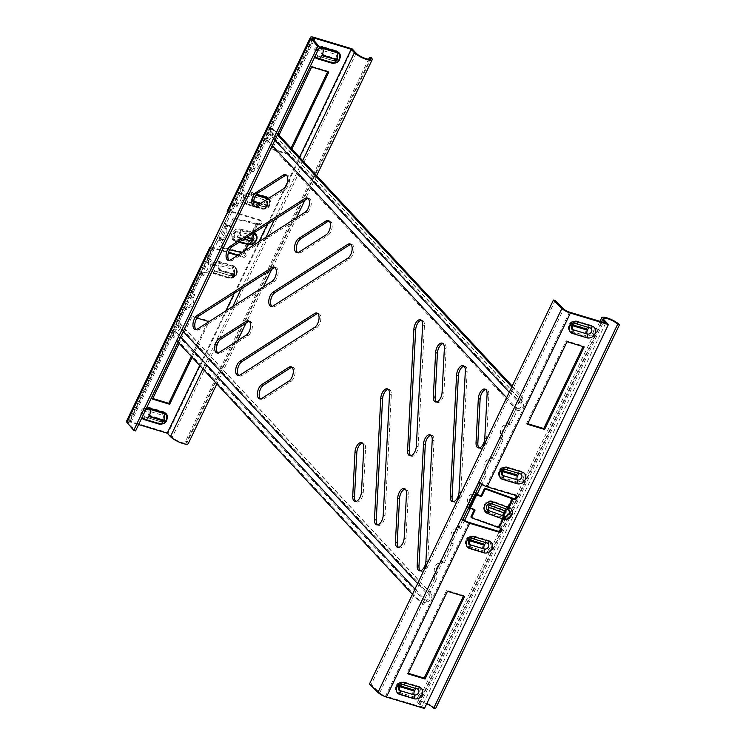 <?xml version="1.0" encoding="UTF-8"?>
<svg xmlns="http://www.w3.org/2000/svg" width="746" height="746" viewBox="0 0 746 746"><rect width="100%" height="100%" fill="white"/><g stroke="black" fill="none" stroke-linecap="round" stroke-linejoin="round"><path stroke-width="0.56" stroke-dasharray="3.73 2.8" d="M237.433 255.514L243.289 257.286A2.201 1.8 137.1 0 0 245.136 253.444L243.69 253.015L244.716 250.861M238.133 255.067L242.441 256.363A2.201 1.8 137.1 0 0 244.278 252.53L242.982 252.139A3.292 0.811 25.6 0 0 242.525 252.017L219.492 246.721L220.648 247.728L229.572 249.77M256.326 223.222A3.292 0.811 -154.4 0 1 256.783 223.343L252.885 232.053A6.593 5.409 -42.9 0 1 255.533 239.447A6.593 5.409 -42.9 0 1 247.364 243.569L247.122 243.494A3.077 1.585 -73.2 0 1 248.912 241.807A3.077 1.716 -72.6 0 0 250.805 240.147L250.908 240.184A3.077 1.585 106.8 0 1 249.127 241.872L235.913 238.813A3.87 2.77 -49.2 0 1 234.673 234.776A3.87 2.77 -49.2 0 1 239.149 232.053A3.077 2.005 102.9 0 1 239.419 228.929L252.185 231.857L256.326 223.222L233.293 217.925L234.449 218.932L258.927 224.649A2.201 1.8 137.1 0 0 260.764 220.807L231.745 212.05A4.942 1.222 25.6 0 0 229.209 211.985A4.942 1.222 25.6 0 0 229.442 212.703L227.567 212.069M256.783 223.343L258.069 223.735A2.201 1.8 137.1 0 0 259.916 219.893L230.896 211.137A7.143 1.762 25.6 0 0 227.232 211.034M229.442 212.703L211.967 249.173A4.942 1.222 -154.4 0 1 211.733 248.465A4.942 1.222 -154.4 0 1 214.27 248.53L228.36 252.782M214.27 248.53L131.035 422.264L138.635 424.558M199.704 365.447L225.861 310.858M234.253 293.327L258.965 241.751M267.366 224.22L285.112 187.19M287.21 182.798L299.482 157.201M192.142 357.325L208.992 321.647M196.981 318.02L192.086 316.537L179.208 343.402M291.919 149.069L289.234 154.692L272.103 149.526L278.985 135.147M352.149 48.872L168.195 432.82L130.177 421.341A7.143 1.762 25.6 0 0 126.512 421.248M210.773 247.122A7.143 1.762 -154.4 0 1 213.421 247.607L228.546 252.176M152.809 398.513L151.68 398.168L191.228 315.623L208.358 320.789L208.078 321.367M207.481 322.608L191.293 356.401M327.653 71.802L327.923 71.224L310.802 66.058L271.246 148.603L288.376 153.769L291.071 148.146M241.965 252.624L243.69 253.015M192.086 316.537L191.228 315.623M209.206 321.712L208.358 320.789M152.529 399.091L151.68 398.168M251.868 238.188A3.077 1.585 -73.2 0 0 252.372 235.121L252.381 235.121A3.077 1.585 -73.2 0 1 251.878 238.188L250.926 240.184A1.147 0.942 137.1 0 0 251.878 238.188L238.879 235.186A3.077 2.005 102.9 0 0 239.149 232.053L252.372 235.121A3.87 3.171 -42.9 0 1 254.255 238.524A3.87 3.171 -42.9 0 1 250.525 241.984A3.87 3.171 -42.9 0 1 249.145 241.881L249.127 241.872M242.525 252.017L246.665 243.373A3.077 2.005 102.9 0 1 248.679 241.741A3.077 1.884 -77.6 0 0 250.591 240.091L250.805 240.147M248.474 241.695A3.077 2.005 -77.1 0 0 250.488 240.072L250.591 240.091M251.756 238.161A3.077 1.679 -75.6 0 0 252.148 235.055A3.077 1.585 -73.2 0 1 252.642 231.978A3.292 0.811 25.6 0 0 252.185 231.857A3.077 2.005 102.9 0 0 251.915 234.99A3.077 1.921 -74.4 0 1 251.542 238.105M233.293 217.925L229.609 225.609L225.488 224.658L219.044 238.095L223.175 239.046L219.492 246.721M234.449 218.932L230.766 226.607L226.644 225.665L225.488 224.658M229.609 225.609L230.766 226.607M226.644 225.665L220.21 239.102L219.044 238.095M220.21 239.102L224.332 240.044L220.648 247.728M223.175 239.046L224.332 240.044M371.349 57.806L187.395 441.753L185.595 441.212A8.131 2.005 -154.4 0 1 186.248 442.704A8.131 2.005 -154.4 0 1 180.112 441.902A8.131 2.005 -154.4 0 1 172.251 437.184L168.195 432.82M368.627 59.186L185.595 441.212M187.395 441.753A10.323 2.546 -154.4 0 1 188.234 443.656M211.967 249.173L210.092 248.549M131.035 422.264A4.942 1.222 25.6 0 0 128.499 422.199A4.942 1.222 25.6 0 0 128.806 423.001L135.576 430.946M327.923 71.224L328.781 72.138M288.376 153.769L289.234 154.692M310.802 66.058L311.651 66.972M271.246 148.603L272.103 149.526M355.842 501.471A7.693 3.963 -73.2 0 0 356.681 501.955A7.693 3.963 -73.2 0 0 361.885 497.806A7.693 3.963 -73.2 0 0 363.274 492.453L365.568 448.374A7.693 3.963 -73.2 0 0 363.414 443.152A7.693 3.963 -73.2 0 0 362.444 443.087M398.55 547.415A7.693 3.963 -73.2 0 0 399.38 547.9A7.693 3.963 -73.2 0 0 404.593 543.759A7.693 3.963 -73.2 0 0 405.983 538.398L408.276 494.318A7.693 3.963 -73.2 0 0 406.122 489.096A7.693 3.963 -73.2 0 0 405.153 489.04M410.692 455.75A7.693 3.963 -73.2 0 0 411.531 456.235A7.693 3.963 -73.2 0 0 416.744 452.085A7.693 3.963 -73.2 0 0 418.133 446.733L424.437 325.508A7.693 3.963 -73.2 0 0 422.283 320.286A7.693 3.963 -73.2 0 0 421.313 320.23M453.4 501.694A7.693 3.963 -73.2 0 0 454.239 502.179A7.693 3.963 -73.2 0 0 459.452 498.039A7.693 3.963 -73.2 0 0 460.841 492.677L467.145 371.452A7.693 3.963 -73.2 0 0 464.982 366.23A7.693 3.963 -73.2 0 0 464.021 366.174M377.579 524.858A7.693 3.963 -73.2 0 0 378.418 525.343A7.693 3.963 -73.2 0 0 383.63 521.202A7.693 3.963 -73.2 0 0 385.02 515.84L391.324 394.615A7.693 3.963 -73.2 0 0 389.17 389.393A7.693 3.963 -73.2 0 0 388.2 389.337M420.287 570.811A7.693 3.963 -73.2 0 0 421.126 571.287A7.693 3.963 -73.2 0 0 426.339 567.147A7.693 3.963 -73.2 0 0 427.728 561.794L434.032 440.569A7.693 3.963 -73.2 0 0 431.878 435.347A7.693 3.963 -73.2 0 0 430.908 435.282M436.447 402.001A7.693 3.963 -73.2 0 0 437.287 402.486A7.693 3.963 -73.2 0 0 442.499 398.336A7.693 3.963 -73.2 0 0 443.889 392.983L446.173 348.895A7.693 3.963 -73.2 0 0 444.019 343.682A7.693 3.963 -73.2 0 0 443.059 343.617M479.156 447.945A7.693 3.963 -73.2 0 0 479.995 448.43A7.693 3.963 -73.2 0 0 485.208 444.28A7.693 3.963 -73.2 0 0 486.588 438.928L488.882 394.848A7.693 3.963 -73.2 0 0 486.728 389.626A7.693 3.963 -73.2 0 0 485.767 389.561M517.855 410.664L518.125 408.668A3.292 2.704 -42.9 0 1 516.316 408.127L508.585 424.278L510.385 424.828L517.174 410.664A5.492 4.504 -42.9 0 0 517.855 410.664A5.492 4.504 137.1 0 0 523.543 405.367A5.492 4.504 137.1 0 0 522.545 401.945A5.492 4.504 137.1 0 0 522.191 401.609A5.492 4.504 137.1 0 0 521.678 401.255L270.556 131.091A5.492 4.504 137.1 0 1 271.068 131.445A5.492 4.504 -42.9 0 1 271.423 131.781A5.492 4.504 -42.9 0 1 272.421 135.203A5.492 4.504 -42.9 0 1 266.732 140.5A5.492 4.504 -42.9 0 1 266.052 140.5L259.263 154.664L260.969 156.501L259.589 159.374A5.632 2.9 106.8 0 1 259.086 165.836A5.632 2.9 106.8 0 1 255.188 169.053A5.632 2.9 106.8 0 1 254.992 168.978L253.612 171.86L251.906 170.023L242.702 189.214L244.418 191.051L243.037 193.932A5.632 2.9 106.8 0 1 242.525 200.394A5.632 2.9 106.8 0 1 238.627 203.602A5.632 2.9 106.8 0 1 238.44 203.527L237.06 206.409L235.344 204.572L226.15 223.772L227.856 225.609L226.476 228.49A5.632 2.9 106.8 0 1 225.973 234.953A5.632 2.9 106.8 0 1 222.075 238.161A5.632 2.9 106.8 0 1 221.879 238.086L220.499 240.967L218.792 239.13L209.598 258.33L211.304 260.168L209.924 263.04A5.632 2.9 106.8 0 1 209.421 269.502A5.632 2.9 106.8 0 1 205.523 272.719A5.632 2.9 106.8 0 1 205.327 272.644L203.947 275.526L202.231 273.689L193.037 292.88L194.743 294.717L193.363 297.598A5.632 2.9 106.8 0 1 192.86 304.06A5.632 2.9 106.8 0 1 188.962 307.268A5.632 2.9 106.8 0 1 188.766 307.193L187.386 310.075L185.679 308.238L178.891 322.403L430.013 592.566L436.802 578.402L435.002 577.861L427.262 594.012L417.574 583.596M269.418 129.161L271.218 129.701A2.201 1.128 106.8 0 1 272.71 128.517A2.201 1.128 106.8 0 1 272.989 128.704L271.19 128.163A2.201 1.128 -73.2 0 0 270.91 127.976A2.201 1.128 -73.2 0 0 269.418 129.161L267.805 132.536A3.292 2.704 137.1 0 1 269.604 133.077A3.292 2.704 -42.9 0 1 269.819 133.273A3.292 2.704 -42.9 0 1 270.406 135.334A3.292 2.704 -42.9 0 1 267.003 138.504A3.292 2.704 -42.9 0 1 265.203 137.963L272.29 145.601M506.637 397.711L516.316 408.127M518.125 408.668A3.292 2.704 137.1 0 0 521.529 405.498A3.292 2.704 137.1 0 0 520.932 403.437A3.292 2.704 137.1 0 0 520.727 403.241A3.292 2.704 137.1 0 0 518.918 402.7L509.238 392.284M183.236 331.485L176.14 323.848A3.292 2.704 137.1 0 1 177.94 324.389L179.413 322.766A5.492 4.504 -42.9 0 1 179.758 323.093A5.492 4.504 -42.9 0 1 179.217 329.713A5.492 4.504 -42.9 0 1 175.077 331.811A5.492 4.504 -42.9 0 1 174.387 331.811L425.509 601.975A5.492 4.504 -42.9 0 0 426.19 601.975A5.492 4.504 137.1 0 0 430.339 599.877A5.492 4.504 137.1 0 0 430.88 593.257A5.492 4.504 137.1 0 0 430.526 592.93A5.492 4.504 137.1 0 0 430.013 592.566M426.19 601.975L426.46 599.989A3.292 2.704 137.1 0 0 428.95 598.73A3.292 2.704 137.1 0 0 429.276 594.758A3.292 2.704 137.1 0 0 429.062 594.553A3.292 2.704 137.1 0 0 427.262 594.012M177.94 324.389A3.292 2.704 -42.9 0 1 178.154 324.594A3.292 2.704 -42.9 0 1 177.828 328.566A3.292 2.704 -42.9 0 1 175.338 329.825A3.292 2.704 -42.9 0 1 173.538 329.275L180.635 336.912M475.472 493.395L473.757 491.549L472.377 494.43L474.186 494.98A5.632 2.9 -73.2 0 0 473.99 494.906A5.632 2.9 -73.2 0 0 470.176 497.936A5.632 2.9 -73.2 0 0 469.588 504.576L468.535 507.812M472.377 494.43A5.632 2.9 -73.2 0 0 472.19 494.356A5.632 2.9 -73.2 0 0 468.376 497.395A5.632 2.9 -73.2 0 0 467.779 504.035L466.399 506.907L468.115 508.753M508.585 424.278L506.87 422.441L505.49 425.323A5.632 2.9 -73.2 0 0 505.294 425.248A5.632 2.9 -73.2 0 0 501.396 428.456A5.632 2.9 -73.2 0 0 500.892 434.918L499.512 437.799L501.219 439.636L503.028 440.187L493.824 459.377L492.118 457.54L490.737 460.422A5.632 2.9 -73.2 0 0 490.542 460.347A5.632 2.9 -73.2 0 0 486.644 463.555A5.632 2.9 -73.2 0 0 486.14 470.017L484.76 472.899L486.467 474.736L481.804 484.471M501.219 439.636L492.024 458.837L493.824 459.377M492.024 458.837L490.318 457L488.938 459.881A5.632 2.9 -73.2 0 0 488.742 459.806A5.632 2.9 -73.2 0 0 484.844 463.014A5.632 2.9 -73.2 0 0 484.34 469.476L482.96 472.358L484.667 474.195L486.467 474.736M484.667 474.195L480.219 483.483M462.744 519.953L458.911 527.944L457.205 526.107L455.825 528.989A5.632 2.9 -73.2 0 0 455.629 528.914A5.632 2.9 -73.2 0 0 451.731 532.122A5.632 2.9 -73.2 0 0 451.227 538.584L449.847 541.465L451.554 543.302L442.359 562.503L444.159 563.043L442.453 561.206L441.072 564.088A5.632 2.9 -73.2 0 0 440.877 564.013A5.632 2.9 -73.2 0 0 436.979 567.221A5.632 2.9 -73.2 0 0 436.475 573.683L435.095 576.565L436.802 578.402M451.554 543.302L453.354 543.853L444.159 563.043M458.911 527.944L460.72 528.494L459.004 526.648L457.624 529.529A5.632 2.9 -73.2 0 0 457.429 529.455A5.632 2.9 -73.2 0 0 453.531 532.672A5.632 2.9 -73.2 0 0 453.027 539.134L451.647 542.006L453.354 543.853M464.581 520.428L460.72 528.494M176.14 323.848L183.88 307.697L185.586 309.534L186.966 306.653A5.632 2.9 106.8 0 0 187.162 306.727A5.632 2.9 106.8 0 0 191.06 303.519A5.632 2.9 106.8 0 0 191.563 297.057L192.944 294.176L191.237 292.339L200.432 273.139L202.138 274.976L203.518 272.094A5.632 2.9 106.8 0 0 203.714 272.169A5.632 2.9 106.8 0 0 207.612 268.961A5.632 2.9 106.8 0 0 208.115 262.499L209.495 259.617L207.789 257.78L216.993 238.589L218.699 240.426L220.079 237.545A5.632 2.9 106.8 0 0 220.275 237.62A5.632 2.9 106.8 0 0 224.173 234.403A5.632 2.9 106.8 0 0 224.677 227.94L226.057 225.068L224.35 223.231L233.545 204.031L235.251 205.868L236.631 202.987A5.632 2.9 106.8 0 0 236.827 203.061A5.632 2.9 106.8 0 0 240.725 199.853A5.632 2.9 106.8 0 0 241.228 193.391L242.609 190.51L240.902 188.673L250.106 169.473L251.812 171.31L253.192 168.437A5.632 2.9 106.8 0 0 253.388 168.503A5.632 2.9 106.8 0 0 257.286 165.295A5.632 2.9 106.8 0 0 257.79 158.833L259.17 155.951L257.463 154.114L265.203 137.963M442.359 562.503L440.653 560.666L439.273 563.547A5.632 2.9 -73.2 0 0 439.077 563.472A5.632 2.9 -73.2 0 0 435.179 566.68A5.632 2.9 -73.2 0 0 434.666 573.142L433.286 576.024L435.002 577.861M329.107 221.021A7.693 3.963 106.8 0 1 330.068 221.086A7.693 3.963 106.8 0 1 332.091 227.586A7.693 3.963 106.8 0 1 327.895 235.344L300.75 252.698A7.693 3.963 106.8 0 1 298.484 253.155A7.693 3.963 106.8 0 1 297.645 252.67M291.975 367.274A7.693 3.963 106.8 0 1 292.945 367.34A7.693 3.963 106.8 0 1 294.968 373.839A7.693 3.963 106.8 0 1 290.772 381.598L263.627 398.951A7.693 3.963 106.8 0 1 261.361 399.408A7.693 3.963 106.8 0 1 260.522 398.923M350.844 244.418A7.693 3.963 106.8 0 1 351.814 244.474A7.693 3.963 106.8 0 1 353.837 250.973A7.693 3.963 106.8 0 1 349.632 258.741L275.004 306.447A7.693 3.963 106.8 0 1 272.728 306.914A7.693 3.963 106.8 0 1 271.889 306.429M317.731 313.525A7.693 3.963 106.8 0 1 318.701 313.59A7.693 3.963 106.8 0 1 320.724 320.081A7.693 3.963 106.8 0 1 316.528 327.848L241.89 375.555A7.693 3.963 106.8 0 1 239.615 376.021A7.693 3.963 106.8 0 1 238.785 375.536M286.399 175.077A7.693 3.963 106.8 0 1 287.359 175.142A7.693 3.963 106.8 0 1 289.383 181.632A7.693 3.963 106.8 0 1 285.186 189.4L258.041 206.745A7.693 3.963 106.8 0 1 255.775 207.211A7.693 3.963 106.8 0 1 254.936 206.726M249.276 321.33A7.693 3.963 106.8 0 1 250.236 321.395A7.693 3.963 106.8 0 1 252.26 327.886A7.693 3.963 106.8 0 1 248.064 335.653L220.919 353.007A7.693 3.963 106.8 0 1 218.653 353.464A7.693 3.963 106.8 0 1 217.813 352.979M308.135 198.473A7.693 3.963 106.8 0 1 309.105 198.529A7.693 3.963 106.8 0 1 311.129 205.029A7.693 3.963 106.8 0 1 306.932 212.787L232.295 260.503A7.693 3.963 106.8 0 1 230.02 260.96A7.693 3.963 106.8 0 1 229.19 260.475M275.022 267.581A7.693 3.963 106.8 0 1 275.992 267.637A7.693 3.963 106.8 0 1 278.016 274.136A7.693 3.963 106.8 0 1 273.819 281.904L199.182 329.611A7.693 3.963 106.8 0 1 196.916 330.077A7.693 3.963 106.8 0 1 196.077 329.592M510.385 424.828L508.679 422.991L507.299 425.863A5.632 2.9 -73.2 0 0 507.103 425.789A5.632 2.9 -73.2 0 0 503.205 429.006A5.632 2.9 -73.2 0 0 502.701 435.468L501.321 438.34L503.028 440.187M477.272 493.936L475.566 492.099L474.186 494.98M517.174 410.664L266.052 140.5M250.106 169.473L251.906 170.023M240.902 188.673L242.702 189.214M233.545 204.031L235.344 204.572M224.35 223.231L226.15 223.772M183.88 307.697L185.679 308.238M191.237 292.339L193.037 292.88M200.432 273.139L202.231 273.689M207.789 257.78L209.598 258.33M216.993 238.589L218.792 239.13M257.463 154.114L259.263 154.664M218.699 240.426L220.499 240.967M220.079 237.545L221.879 238.086M224.677 227.94L226.476 228.49M226.057 225.068L227.856 225.609M202.138 274.976L203.947 275.526M203.518 272.094L205.327 272.644M208.115 262.499L209.924 263.04M209.495 259.617L211.304 260.168M185.586 309.534L187.386 310.075M186.966 306.653L188.766 307.193M191.563 297.057L193.363 297.598M192.944 294.176L194.743 294.717M235.251 205.868L237.06 206.409M236.631 202.987L238.44 203.527M241.228 193.391L243.037 193.932M242.609 190.51L244.418 191.051M251.812 171.31L253.612 171.86M253.192 168.437L254.992 168.978M257.79 158.833L259.589 159.374M259.17 155.951L260.969 156.501M473.757 491.549L475.566 492.099M467.779 504.035L469.588 504.576M466.399 506.907L468.208 507.457M449.847 541.465L451.647 542.006M451.227 538.584L453.027 539.134M455.825 528.989L457.624 529.529M457.205 526.107L459.004 526.648M433.286 576.024L435.095 576.565M434.666 573.142L436.475 573.683M439.273 563.547L441.072 564.088M440.653 560.666L442.453 561.206M482.96 472.358L484.76 472.899M484.34 469.476L486.14 470.017M488.938 459.881L490.737 460.422M490.318 457L492.118 457.54M499.512 437.799L501.321 438.34M500.892 434.918L502.701 435.468M505.49 425.323L507.299 425.863M506.87 422.441L508.679 422.991M179.413 322.766A5.492 4.504 137.1 0 0 178.891 322.403M421.266 603.812A2.201 1.128 -73.2 0 0 421.555 603.999A2.201 1.128 -73.2 0 0 423.038 602.815L424.847 603.355A2.201 1.128 106.8 0 1 423.355 604.54A2.201 1.128 106.8 0 1 423.066 604.363L421.266 603.812L412.435 594.32M173.538 329.275L171.916 332.651A2.201 1.128 -73.2 0 0 171.85 335.495L178.098 342.209M171.85 335.495L173.659 336.036L423.066 604.363M173.659 336.036A2.201 1.128 106.8 0 1 173.725 333.192L171.916 332.651M424.847 603.355L425.164 602.703L423.355 602.153L423.038 602.815M172.233 331.989L174.042 332.539L173.725 333.192M174.042 332.539L174.387 331.811M425.164 602.703L425.509 601.975M423.355 602.153L424.66 599.439L414.972 589.023M426.46 599.989A3.292 2.704 -42.9 0 1 424.66 599.439M512.213 386.064L522.405 397.031A2.201 1.128 106.8 0 1 522.34 399.865L521.678 401.255M522.34 399.865L520.54 399.324A2.201 1.128 -73.2 0 0 520.605 396.49L522.405 397.031M272.989 128.704L277.876 133.954M271.19 128.163L277.428 134.877M511.775 386.988L520.605 396.49M271.218 129.701L270.556 131.091M520.54 399.324L518.918 402.7M274.892 140.164L267.805 132.536M475.454 493.376L480.517 482.811A4.942 1.222 25.6 0 0 486.289 485.888L515.309 494.654A2.201 1.8 -42.9 0 1 516.325 495.624M605.743 323.083L421.788 707.031L385.57 696.102L468.814 522.368M470.885 516.931L499.671 527.282A2.201 1.8 -42.9 0 1 500.687 528.261M527.767 423.7L526.639 423.364L566.195 340.81L583.316 345.985L583.046 346.564M463.471 596.129L463.751 595.55L446.621 590.375L407.064 672.929L408.202 673.265M526.639 423.364L527.497 424.278M566.195 340.81L567.044 341.733M583.316 345.985L584.174 346.899M474.307 509.779L474.559 509.257L469.672 507.476M475.081 510.059L474.559 509.257M503.709 512.176A5.269 2.546 -70.9 0 0 502.664 517.379L502.888 517.444A5.269 2.714 -73.2 0 1 503.746 512.185L504.716 510.189A1.147 0.942 -42.9 0 1 503.755 512.185L488.705 506.739A1.147 1.026 -32.8 0 1 489.656 504.744L504.697 510.189A5.269 2.714 106.8 0 1 507.765 507.289L507.522 507.224A5.269 2.49 -73.8 0 0 504.669 510.18M503.643 512.148A5.269 2.089 -72.2 0 0 502.562 517.351L502.757 518.33A6.593 5.409 137.1 0 0 510.926 514.199A6.593 5.409 137.1 0 0 508.278 506.814L512.176 498.104M512.008 498.048L507.429 507.187A5.269 2.145 -69.4 0 0 504.594 510.161M435.524 708.7A10.323 2.546 -154.4 0 0 425.537 702.695A10.323 2.546 -154.4 0 0 417.741 701.678A10.323 2.546 -154.4 0 0 418.581 703.59L421.788 707.031M426.703 703.776A8.131 2.005 -154.4 0 0 419.728 702.629A8.131 2.005 -154.4 0 0 420.38 704.131L424.437 708.495M480.517 482.811L478.801 482.354M555.192 300.526L371.238 684.474L379.695 692.922A4.942 1.222 25.6 0 0 385.57 696.102M463.052 519.3A4.942 1.222 -154.4 0 1 463.042 519.281L468.096 508.735M371.238 684.474L369.484 683.979M464.599 596.464L463.751 595.55M407.922 673.843L407.064 672.929M447.469 591.298L446.621 590.375M265.884 204.227A3.077 1.585 -73.2 0 0 266.098 200.413L251.672 196.058A3.497 2.872 137.1 0 0 247.346 198.249A3.497 2.872 137.1 0 0 247.98 201.793A3.497 2.872 137.1 0 0 248.744 202.166A3.077 1.585 -73.2 0 0 249.015 202.306A3.077 1.585 -73.2 0 0 251.094 200.646L266.061 204.721L251.467 199.881L251.094 200.646M265.52 205.001A3.077 1.585 106.8 0 1 263.431 206.651L248.483 202.035A3.077 1.585 -73.2 0 1 248.744 202.166L263.17 206.521A3.497 2.872 137.1 0 0 267.506 204.329A3.497 2.872 137.1 0 0 267.469 201.439A3.497 2.872 137.1 0 0 266.098 200.413A3.077 1.585 -73.2 0 1 266.313 196.59A6.555 5.381 -42.9 0 1 268.942 203.938A6.555 5.381 -42.9 0 1 260.82 208.041L246.404 203.695A6.555 5.381 -42.9 0 1 243.765 196.338A6.555 5.381 -42.9 0 1 251.887 192.235L266.313 196.59M268.663 198.268A6.555 5.381 -42.9 0 1 269.315 205.719A6.555 5.381 -42.9 0 1 261.678 208.964L247.252 204.609A6.555 5.381 -42.9 0 1 244.623 197.261A6.555 5.381 -42.9 0 1 252.745 193.158L252.68 194.249A5.679 4.662 137.1 0 0 245.639 197.802A5.679 4.662 137.1 0 0 246.684 203.565A5.679 4.662 137.1 0 0 247.924 204.18A5.269 2.714 -73.2 0 0 248.381 204.404A5.269 2.714 -73.2 0 0 251.952 201.569L253.621 202.063M255.822 195.191L252.68 194.249A5.269 2.714 106.8 0 1 252.316 200.795L251.952 201.569M259.795 203.928L266.369 205.915A5.269 2.714 106.8 0 1 262.797 208.759A5.269 2.714 106.8 0 1 262.35 208.526A5.679 4.662 137.1 0 0 269.39 204.973A5.679 4.662 137.1 0 0 269.325 200.273A5.679 4.662 137.1 0 0 267.749 198.856M266.369 205.915L266.742 205.15L260.727 203.332M260.82 208.041A3.077 1.585 -73.2 0 1 262.909 206.39C265.856 206.558 267.376 204.908 267.469 201.439L267.637 204.768C267.749 205.952 266.341 206.577 263.431 206.651A3.077 1.585 106.8 0 1 263.17 206.521A3.077 1.585 -73.2 0 0 262.909 206.39L248.483 202.035A3.077 1.585 -73.2 0 0 246.404 203.695M335.793 58.328A3.077 1.585 -73.2 0 0 335.998 54.514L321.582 50.159A3.497 2.872 137.1 0 0 317.246 52.351A3.497 2.872 137.1 0 0 317.889 55.894A3.497 2.872 137.1 0 0 318.654 56.267A3.077 1.585 -73.2 0 0 318.915 56.407A3.077 1.585 -73.2 0 0 320.994 54.747L335.97 58.822L321.367 53.982L320.994 54.747M335.42 59.102A3.077 1.585 106.8 0 1 333.341 60.752L318.383 56.137A3.077 1.585 -73.2 0 1 318.654 56.267L333.07 60.622A3.497 2.872 137.1 0 0 337.406 58.43A3.497 2.872 137.1 0 0 337.369 55.54A3.497 2.872 137.1 0 0 335.998 54.514A3.077 1.585 -73.2 0 1 336.213 50.691A6.555 5.381 -42.9 0 1 338.852 58.039A6.555 5.381 -42.9 0 1 330.73 62.142L316.304 57.796A6.555 5.381 -42.9 0 1 313.665 50.439A6.555 5.381 -42.9 0 1 321.796 46.336L336.213 50.691M318.691 48.76A5.679 4.662 137.1 0 0 315.549 51.903A5.679 4.662 137.1 0 0 315.26 55.922M314.737 57.004A6.555 5.381 -42.9 0 1 314.523 51.362A6.555 5.381 -42.9 0 1 319.409 47.259M332.707 62.86A5.269 2.714 106.8 0 1 332.25 62.627A5.679 4.662 137.1 0 0 339.29 59.074A5.679 4.662 137.1 0 0 339.234 54.374L339.7 57.656C337.779 61.713 335.271 63.354 332.175 62.589L331.942 62.627M330.73 62.142A3.077 1.585 -73.2 0 1 332.809 60.491C335.756 60.659 337.276 59.009 337.369 55.54L337.546 58.869C337.649 60.053 336.25 60.678 333.341 60.752A3.077 1.585 106.8 0 1 333.07 60.622A3.077 1.585 -73.2 0 0 332.809 60.491L318.383 56.137A3.077 1.585 -73.2 0 0 316.304 57.796M232.771 273.344A3.077 1.585 -73.2 0 0 232.985 269.52A3.497 2.872 -42.9 0 1 234.356 270.546A3.497 2.872 -42.9 0 1 234.393 273.446A3.497 2.872 -42.9 0 1 230.057 275.628L215.631 271.283A3.077 1.585 -73.2 0 0 215.902 271.413A3.077 1.585 -73.2 0 0 217.981 269.754L218.354 268.989L232.948 273.838L217.981 269.754M215.631 271.283A3.497 2.872 -42.9 0 1 214.876 270.901A3.497 2.872 -42.9 0 1 214.233 267.357A3.497 2.872 -42.9 0 1 218.559 265.166A3.077 1.585 106.8 0 1 218.774 261.342A6.555 5.381 137.1 0 0 210.652 265.455A6.555 5.381 137.1 0 0 213.291 272.803A3.077 1.585 106.8 0 1 215.37 271.143A3.077 1.585 106.8 0 1 215.631 271.283M233.629 274.258L233.256 275.032L218.662 270.183L233.629 274.258A5.269 2.714 -73.2 0 0 233.992 267.711A5.679 4.662 -42.9 0 1 236.221 269.381A5.679 4.662 -42.9 0 1 236.277 274.08A5.679 4.662 -42.9 0 1 229.236 277.643L214.811 273.288A5.679 4.662 -42.9 0 1 213.57 272.672A5.679 4.662 -42.9 0 1 212.526 266.919A5.679 4.662 -42.9 0 1 219.566 263.357L219.632 262.266A6.555 5.381 137.1 0 0 211.51 266.369A6.555 5.381 137.1 0 0 214.139 273.726L228.565 278.072A6.555 5.381 137.1 0 0 236.687 273.969A6.555 5.381 137.1 0 0 234.058 266.62L219.632 262.266M234.058 266.62L233.992 267.711L219.566 263.357A5.269 2.714 106.8 0 1 219.203 269.903M233.256 275.032A5.269 2.714 106.8 0 1 229.684 277.866A5.269 2.714 106.8 0 1 229.236 277.643L214.811 273.288A5.269 2.714 -73.2 0 0 215.268 273.521A5.269 2.714 -73.2 0 0 218.839 270.677M162.87 419.243A3.077 1.585 -73.2 0 0 163.085 415.419A3.497 2.872 -42.9 0 1 164.456 416.445A3.497 2.872 -42.9 0 1 164.493 419.345A3.497 2.872 -42.9 0 1 160.157 421.527L145.731 417.182A3.077 1.585 -73.2 0 0 145.992 417.312A3.077 1.585 -73.2 0 0 148.081 415.653L148.445 414.888L163.048 419.737L148.081 415.653M145.731 417.182A3.497 2.872 -42.9 0 1 144.966 416.8A3.497 2.872 -42.9 0 1 144.323 413.256A3.497 2.872 -42.9 0 1 148.659 411.065A3.077 1.585 106.8 0 1 148.874 407.251A6.555 5.381 137.1 0 0 140.752 411.354A6.555 5.381 137.1 0 0 143.381 418.702A3.077 1.585 106.8 0 1 145.47 417.042A3.077 1.585 106.8 0 1 145.731 417.182M142.346 416.827A5.679 4.662 -42.9 0 1 142.626 412.818A5.679 4.662 -42.9 0 1 145.778 409.666M146.496 408.165A6.555 5.381 137.1 0 0 141.6 412.268A6.555 5.381 137.1 0 0 141.824 417.919M159.019 423.541L159.252 423.504C161.248 426.059 169.864 418.152 166.311 415.28A5.679 4.662 -42.9 0 1 166.377 419.979A5.679 4.662 -42.9 0 1 159.336 423.541L144.911 419.187A5.679 4.662 -42.9 0 1 143.67 418.571L144.911 419.187M159.784 423.765A5.269 2.714 106.8 0 1 159.336 423.541L144.668 419.159M239.69 241.909L235.633 240.977A5.809 4.168 -49.2 0 1 233.768 234.915A5.809 4.168 -49.2 0 1 240.501 230.822A0.877 0.569 102.9 0 1 240.576 229.927L253.342 232.855L257.482 224.22M239.009 242.347L235.055 241.443A6.593 4.728 -49.2 0 1 232.948 234.57A6.593 4.728 -49.2 0 1 240.576 229.927M252.67 233.619L240.501 230.822A5.269 3.441 102.9 0 1 240.035 236.184A1.147 0.821 130.8 0 0 239.084 238.188L243.821 239.27M235.055 241.443A0.877 0.569 -77.1 0 1 235.633 240.977A5.269 3.441 -77.1 0 0 239.084 238.188M238.879 235.186A1.147 0.821 130.8 0 0 237.918 237.181A3.077 2.005 -77.1 0 1 235.913 238.813A3.077 2.005 -77.1 0 0 233.899 240.445A6.593 4.728 -49.2 0 1 231.792 233.563A6.593 4.728 -49.2 0 1 239.419 228.929M244.278 252.53L245.136 253.444M259.916 219.893L260.764 220.807M340.027 58.16A6.555 5.381 -42.9 0 1 334.73 63.084M161.817 423.998A6.555 5.381 137.1 0 0 167.113 419.075M244.968 250.703L243.839 253.053M313.963 40.461L231.745 212.05M257.64 224.257L253.696 232.957M252.745 193.158L256.484 194.286M213.291 272.803L227.707 277.158A6.555 5.381 137.1 0 0 235.839 273.055A6.555 5.381 137.1 0 0 233.2 265.697L218.774 261.342M143.381 418.702L157.807 423.057A6.555 5.381 137.1 0 0 165.929 418.954A6.555 5.381 137.1 0 0 163.299 411.596L148.874 407.251M314.131 37.403L230.896 211.137M213.421 247.607L130.177 421.341M233.899 240.445L246.665 243.373A3.292 0.811 -154.4 0 1 247.122 243.494L242.982 252.139M258.069 223.735L258.927 224.649M242.441 256.363L243.289 257.286M250.926 240.184A3.077 1.585 106.8 0 1 249.145 241.881A3.077 1.585 106.8 0 0 247.364 243.569M237.918 237.181L250.488 240.072L251.439 238.077A3.077 2.005 102.9 0 0 251.71 234.943M252.885 232.053A3.077 1.585 -73.2 0 0 252.381 235.121M246.367 237.638L240.035 236.184M256.41 238.962A5.809 4.774 -42.9 0 1 250.805 244.166C253.724 243.56 255.589 241.825 256.41 238.962M148.445 414.888A3.077 1.585 106.8 0 0 148.659 411.065L163.085 415.419A3.077 1.585 106.8 0 1 163.299 411.596M157.807 423.057A3.077 1.585 106.8 0 1 159.886 421.397A3.077 1.585 106.8 0 1 160.157 421.527A3.077 1.585 106.8 0 0 160.418 421.667L144.966 416.8L159.886 421.397C162.833 421.574 164.353 419.923 164.456 416.445L164.624 419.774C164.726 420.958 163.327 421.593 160.418 421.667A3.077 1.585 106.8 0 0 162.507 420.007M218.354 268.989A3.077 1.585 106.8 0 0 218.559 265.166L232.985 269.52A3.077 1.585 106.8 0 1 233.2 265.697M227.707 277.158A3.077 1.585 106.8 0 1 229.796 275.498A3.077 1.585 106.8 0 1 230.057 275.628A3.077 1.585 106.8 0 0 230.318 275.768L214.876 270.901L229.796 275.498C232.743 275.666 234.263 274.024 234.356 270.546L234.524 273.875C234.636 275.06 233.228 275.694 230.318 275.768A3.077 1.585 106.8 0 0 232.407 274.108M214.139 273.726L214.736 273.25L213.57 272.672L229.684 277.866C232.724 278.51 234.999 277.503 236.51 274.826L236.221 269.381C239.774 272.253 231.148 280.16 229.162 277.605L228.565 278.072M321.796 46.336A3.077 1.585 -73.2 0 0 321.582 50.159A3.077 1.585 106.8 0 1 321.367 53.982M317.824 58.281L316.584 57.666A5.679 4.662 137.1 0 0 317.824 58.281L332.25 62.627L317.582 58.244M251.887 192.235A3.077 1.585 -73.2 0 0 251.672 196.058A3.077 1.585 106.8 0 1 251.467 199.881M253.687 201.206L252.316 200.795M266.742 205.15A5.269 2.714 -73.2 0 0 267.366 199.098M254.535 206.26L262.275 208.488L261.678 208.964M255.533 206.567L262.797 208.759C265.837 209.402 268.112 208.386 269.623 205.719L269.325 200.273L269.8 203.555C267.87 207.612 265.362 209.253 262.275 208.488L247.849 204.134L247.252 204.609M302.68 160.642L274.369 219.744M265.968 237.275L241.256 288.861M232.855 306.392L202.903 368.897M356.206 53.236L172.251 437.184M312.76 39.053L128.806 423.001M430.526 592.93L429.062 594.553M175.338 329.825L175.077 331.811M267.003 138.504L266.732 140.5M270.901 130.364L269.101 129.823M520.223 399.987L522.023 400.527M269.604 133.077L271.068 131.445M522.191 401.609L520.727 403.241M197.373 329.07L199.182 329.611M272.01 281.354L273.819 281.904M230.486 259.953L232.295 260.503M305.123 212.246L306.932 212.787M219.119 352.457L220.919 353.007M246.255 335.113L248.064 335.653M283.387 188.859L285.186 189.4M256.242 206.204L258.041 206.745M240.081 375.014L241.89 375.555M314.719 327.308L316.528 327.848M273.195 305.907L275.004 306.447M347.832 258.191L349.632 258.741M261.827 398.401L263.627 398.951M288.963 381.057L290.772 381.598M326.095 234.804L327.895 235.344M298.95 252.148L300.75 252.698M487.082 394.298L488.882 394.848M484.788 438.387L486.588 438.928M444.374 348.354L446.173 348.895M442.08 392.433L443.889 392.983M425.919 561.244L427.728 561.794M432.223 440.019L434.032 440.569M383.211 515.299L385.02 515.84M389.524 394.075L391.324 394.615M459.032 492.136L460.841 492.677M465.336 370.911L467.145 371.452M416.324 446.192L418.133 446.733M422.628 324.967L424.437 325.508M404.183 537.857L405.983 538.398M406.477 493.777L408.276 494.318M361.474 491.912L363.274 492.453M363.768 447.824L365.568 448.374M486.411 542.743A3.077 1.585 106.8 0 1 486.83 542.762L472.414 538.416C469.504 538.491 468.096 539.116 468.208 540.3L468.376 543.629A3.497 2.872 -42.9 0 1 468.339 540.738A3.497 2.872 -42.9 0 1 472.675 538.547A3.077 1.585 -73.2 0 0 472.414 538.416A3.077 1.585 -73.2 0 0 471.323 538.724M468.684 547.564L483.1 551.909A6.555 5.381 137.1 0 0 491.222 547.806A6.555 5.381 137.1 0 0 488.593 540.458L474.167 536.104A6.555 5.381 137.1 0 0 466.045 540.207A6.555 5.381 137.1 0 0 468.684 547.564L468.74 546.473A5.679 4.662 -42.9 0 1 466.52 544.794A5.679 4.662 -42.9 0 1 466.455 540.095A5.679 4.662 -42.9 0 1 473.496 536.542A5.269 2.714 -73.2 0 0 473.048 536.309A5.269 2.714 -73.2 0 0 469.476 539.153L484.07 544.002L469.103 539.918L469.476 539.153M483.893 543.508A5.269 2.714 106.8 0 1 487.464 540.663A5.269 2.714 106.8 0 1 487.921 540.897A5.679 4.662 -42.9 0 1 489.162 541.503A5.679 4.662 -42.9 0 1 490.206 547.266A5.679 4.662 -42.9 0 1 483.166 550.818L468.74 546.473A5.269 2.714 106.8 0 1 469.103 539.918M487.865 543.274L486.83 542.762A3.077 1.585 106.8 0 1 487.101 542.902L472.675 538.547A3.077 1.585 -73.2 0 0 472.936 538.677M416.51 688.651A3.077 1.585 106.8 0 1 416.93 688.67L402.504 684.315C399.595 684.39 398.196 685.014 398.299 686.208L398.476 689.528A3.497 2.872 -42.9 0 1 398.439 686.637A3.497 2.872 -42.9 0 1 402.775 684.446A3.077 1.585 -73.2 0 0 402.504 684.315A3.077 1.585 -73.2 0 0 401.423 684.623M398.774 693.463L413.2 697.818A6.555 5.381 137.1 0 0 421.322 693.705A6.555 5.381 137.1 0 0 418.692 686.357L404.267 682.003A6.555 5.381 137.1 0 0 396.145 686.106A6.555 5.381 137.1 0 0 398.774 693.463L398.84 692.372A5.679 4.662 -42.9 0 1 396.611 690.693A5.679 4.662 -42.9 0 1 396.555 685.994A5.679 4.662 -42.9 0 1 403.595 682.441A5.269 2.714 -73.2 0 0 403.138 682.208A5.269 2.714 -73.2 0 0 399.567 685.052L414.17 689.901L399.203 685.816L399.567 685.052M413.993 689.407A5.269 2.714 106.8 0 1 417.564 686.562A5.269 2.714 106.8 0 1 418.021 686.796A5.679 4.662 -42.9 0 1 419.261 687.411A5.679 4.662 -42.9 0 1 420.296 693.165A5.679 4.662 -42.9 0 1 413.256 696.727L398.84 692.372A5.269 2.714 106.8 0 1 399.203 685.816M417.956 689.173L416.93 688.67A3.077 1.585 106.8 0 1 417.191 688.8L402.775 684.446A3.077 1.585 -73.2 0 0 403.036 684.586M506.049 469.57A3.077 1.585 106.8 0 1 505.788 469.439A3.077 1.585 -73.2 0 0 505.527 469.299A3.077 1.585 -73.2 0 0 504.436 469.616M505.788 469.439A3.497 2.872 137.1 0 0 501.452 471.631A3.497 2.872 137.1 0 0 501.489 474.521L501.321 471.192C501.209 470.008 502.618 469.374 505.527 469.299L519.943 473.654A3.077 1.585 106.8 0 1 520.214 473.794L505.788 469.439M516.642 475.165L517.006 474.391L502.039 470.316L516.642 475.165A5.269 2.714 -73.2 0 0 516.279 481.711A5.679 4.662 137.1 0 0 523.319 478.158A5.679 4.662 137.1 0 0 522.275 472.395A5.679 4.662 137.1 0 0 521.034 471.78L506.609 467.434A5.679 4.662 137.1 0 0 499.568 470.987A5.679 4.662 137.1 0 0 499.624 475.687A5.679 4.662 137.1 0 0 501.853 477.356L501.788 478.447A6.555 5.381 -42.9 0 1 499.158 471.099A6.555 5.381 -42.9 0 1 507.28 466.996L521.706 471.351A6.555 5.381 -42.9 0 1 524.335 478.699A6.555 5.381 -42.9 0 1 516.213 482.802L501.788 478.447M516.213 482.802L516.279 481.711L501.853 477.356A5.269 2.714 106.8 0 1 502.217 470.81M517.006 474.391A5.269 2.714 106.8 0 1 520.577 471.556A5.269 2.714 106.8 0 1 521.034 471.78L506.609 467.434A5.269 2.714 -73.2 0 0 506.161 467.201A5.269 2.714 -73.2 0 0 502.59 470.045M575.959 323.671A3.077 1.585 106.8 0 1 575.688 323.54A3.077 1.585 -73.2 0 0 575.427 323.4A3.077 1.585 -73.2 0 0 574.336 323.717M575.688 323.54A3.497 2.872 137.1 0 0 571.352 325.732A3.497 2.872 137.1 0 0 571.389 328.622L571.222 325.293C571.119 324.109 572.518 323.475 575.427 323.4L589.853 327.755A3.077 1.585 106.8 0 1 590.114 327.886L575.688 323.54M586.543 329.266L586.915 328.492L571.94 324.417L586.543 329.266A5.269 2.714 -73.2 0 0 586.179 335.812A5.679 4.662 137.1 0 0 593.219 332.259A5.679 4.662 137.1 0 0 592.175 326.496A5.679 4.662 137.1 0 0 590.935 325.881L576.518 321.526A5.679 4.662 137.1 0 0 569.468 325.088A5.679 4.662 137.1 0 0 569.534 329.788A5.679 4.662 137.1 0 0 571.753 331.457L571.697 332.548A6.555 5.381 -42.9 0 1 569.058 325.2A6.555 5.381 -42.9 0 1 577.18 321.097L591.606 325.452A6.555 5.381 -42.9 0 1 594.245 332.8A6.555 5.381 -42.9 0 1 586.114 336.903L571.697 332.548M586.114 336.903L586.179 335.812L571.753 331.457A5.269 2.714 106.8 0 1 572.117 324.911M586.915 328.492A5.269 2.714 106.8 0 1 590.487 325.657A5.269 2.714 106.8 0 1 590.935 325.881L576.518 321.526A5.269 2.714 -73.2 0 0 576.061 321.302A5.269 2.714 -73.2 0 0 572.49 324.146M489.656 504.744A5.269 1.902 -70.1 0 1 492.285 501.694L492.724 501.191L507.867 506.683L507.429 507.187L492.285 501.694A5.809 5.222 147.2 0 0 484.76 504.93A5.809 5.222 147.2 0 0 487.418 511.859L487.203 512.707L502.347 518.2L498.216 526.844M492.724 501.191A6.593 5.921 147.2 0 0 484.182 504.855A6.593 5.921 147.2 0 0 487.203 512.707M486.289 485.888L569.524 312.154M498.375 526.9L502.515 518.256L502.328 517.258A5.269 1.902 109.9 0 1 503.606 512.138L504.566 510.143A5.269 1.902 -70.1 0 1 507.196 507.103M500.519 528.205L499.671 527.282M516.157 495.568L515.309 494.654M502.328 517.258L487.418 511.859A5.269 1.902 109.9 0 1 488.705 506.739M503.755 512.185A5.269 2.714 -73.2 0 0 502.897 517.454L502.897 517.454A5.809 4.774 137.1 0 0 510.105 513.808A5.809 4.774 137.1 0 0 507.765 507.289A5.269 2.714 106.8 0 0 504.697 510.189M508.278 506.814L507.765 507.289M502.757 518.33L502.897 517.454M577.18 321.097L576.593 321.573C573.683 321.004 571.324 322.216 569.515 325.209C568.788 327.69 568.797 329.219 569.534 329.788L569.235 324.342C570.746 321.666 573.021 320.659 576.061 321.302L592.175 326.496L591.009 325.918L591.606 325.452M589.424 327.736A3.077 1.585 106.8 0 1 589.853 327.755L590.879 328.268M507.28 466.996L506.683 467.472C503.774 466.903 501.415 468.115 499.606 471.108C498.887 473.589 498.897 475.118 499.624 475.687L499.335 470.241C500.846 467.574 503.121 466.558 506.161 467.201L522.275 472.395L521.109 471.817L521.706 471.351M519.524 473.635A3.077 1.585 106.8 0 1 519.943 473.654L520.969 474.167M413.62 690.171A5.269 2.714 -73.2 0 0 413.256 696.727L413.2 697.818M404.267 682.003L403.67 682.478L418.096 686.833L418.692 686.357M483.529 544.272A5.269 2.714 -73.2 0 0 483.166 550.818L483.1 551.909M474.167 536.104L473.57 536.579L487.996 540.934L488.593 540.458M418.581 703.59L601.5 321.806M420.38 704.131L604.344 320.183M379.695 692.922L563.659 308.975M244.968 252.95L245.816 253.873M260.606 220.312L261.454 221.236M254.255 238.524L250.525 241.984L254.255 238.524M316.64 175.655L304.853 200.264M296.451 217.795L271.74 269.371M263.338 286.902L245.984 323.121M237.582 340.652L216.862 383.91M370.212 58.757L186.248 442.704M128.499 422.199L211.733 248.465M229.209 211.985L312.453 38.251M354.872 501.415L356.681 501.955M397.581 547.359L399.38 547.9M409.731 455.694L411.531 456.235M452.44 501.638L454.239 502.179M376.618 524.802L378.418 525.343M419.327 570.746L421.126 571.287M435.487 401.935L437.287 402.486M478.186 447.88L479.995 448.43M522.545 401.945L271.423 131.781M178.154 324.594L429.276 594.758M472.19 494.356L473.99 494.906M220.275 237.62L222.075 238.161M203.714 272.169L205.523 272.719M187.162 306.727L188.962 307.268M236.827 203.061L238.627 203.602M253.388 168.503L255.188 169.053M455.629 528.914L457.429 529.455M439.077 563.472L440.877 564.013M488.742 459.806L490.542 460.347M505.294 425.248L507.103 425.789M421.555 603.999L423.355 604.54M179.758 323.093L430.88 593.257M270.91 127.976L272.71 128.517M520.932 403.437L269.819 133.273M195.107 329.527L196.916 330.077M274.192 267.096L275.992 267.637M228.22 260.419L230.02 260.96M307.296 197.988L309.105 198.529M216.853 352.923L218.653 353.464M248.437 320.845L250.236 321.395M285.559 174.592L287.359 175.142M253.976 206.67L255.775 207.211M237.815 375.471L239.615 376.021M316.891 313.04L318.701 313.59M270.929 306.364L272.728 306.914M350.005 243.933L351.814 244.474M259.561 398.868L261.361 399.408M291.145 366.799L292.945 367.34M328.268 220.546L330.068 221.086M296.684 252.614L298.484 253.155M484.928 389.076L486.728 389.626M442.219 343.132L444.019 343.682M430.069 434.797L431.878 435.347M387.361 388.853L389.17 389.393M463.182 365.689L464.982 366.23M420.474 319.745L422.283 320.286M404.313 488.555L406.122 489.096M361.605 442.602L363.414 443.152M466.52 544.794C465.784 544.226 465.774 542.706 466.492 540.225C468.301 537.223 470.661 536.01 473.57 536.579L489.162 541.503L473.048 536.309C470.008 535.665 467.733 536.682 466.222 539.358L466.52 544.794M396.611 690.693C395.874 690.125 395.874 688.605 396.592 686.124C398.401 683.122 400.761 681.909 403.67 682.478L419.261 687.411L403.138 682.208C400.098 681.564 397.823 682.581 396.322 685.257L396.611 690.693M501.209 528.625L500.361 527.711M516.847 495.997L515.999 495.074M417.741 701.678L499.615 530.807M500.734 528.457L515.244 498.179M516.372 495.82L599.971 321.34M419.728 702.629L603.682 318.682"/><path stroke-width="1.12" d="M228.36 252.782L237.433 255.514M138.635 424.558L167.244 433.193L199.704 365.447M225.861 310.858L234.253 293.327M258.965 241.751L267.366 224.22M285.112 187.19L287.21 182.798M299.482 157.201L351.198 49.245L314.989 38.316L313.963 40.461M208.992 321.647L196.981 318.02M179.208 343.402L152.529 399.091L169.659 404.257L192.142 357.325M278.985 135.147L311.651 66.972L328.781 72.138L291.919 149.069M317.693 46.401L133.73 430.349L135.576 430.946L319.54 46.998L317.693 46.401L310.914 38.466A7.143 1.762 -154.4 0 1 310.476 37.3A7.143 1.762 -154.4 0 1 314.131 37.403L352.149 48.872L356.206 53.236A8.131 2.005 25.6 0 0 364.076 57.964A8.131 2.005 25.6 0 0 370.212 58.757A8.131 2.005 25.6 0 0 369.55 57.265L368.627 59.186M228.546 252.176L238.133 255.067M208.078 321.367L207.481 322.608M191.293 356.401L168.801 403.334L152.809 398.513M291.071 148.146L327.653 71.802M229.572 249.77L241.965 252.624M169.659 404.257L168.801 403.334M253.407 233.144L253.351 233.778A5.269 2.872 -75.6 0 1 252.689 239.102L251.775 241.107A1.147 0.942 137.1 0 0 252.735 239.112L252.605 239.074A5.269 3.292 -74.4 0 0 253.267 233.75L253.593 233.843A5.809 4.774 -42.9 0 1 256.41 238.962C255.645 241.881 253.771 243.616 250.805 244.166A5.809 4.774 -42.9 0 1 248.726 244.007L248.493 243.933A5.269 2.937 -72.6 0 0 251.738 241.089L251.766 241.107A5.269 2.714 106.8 0 1 248.726 244.007L244.968 250.703M244.716 250.861L248.399 243.914A5.269 3.236 -77.6 0 0 251.672 241.07L251.738 241.089M239.009 242.347L247.831 244.38A0.877 0.569 102.9 0 1 248.399 243.914L248.194 243.867A5.269 3.441 -77.1 0 0 251.644 241.07L251.672 241.07M369.55 57.265L371.349 57.806A10.323 2.546 25.6 0 1 372.189 59.708A10.323 2.546 25.6 0 1 364.393 58.692A10.323 2.546 25.6 0 1 354.406 52.696L351.198 49.245M216.862 383.91L188.234 443.656A10.323 2.546 -154.4 0 1 180.439 442.639A10.323 2.546 -154.4 0 1 170.452 436.634L167.244 433.193M310.476 37.3L227.232 211.034A7.143 1.762 25.6 0 0 227.567 212.069L210.092 248.549A7.143 1.762 -154.4 0 1 209.757 247.513A7.143 1.762 -154.4 0 1 210.773 247.122M209.757 247.513L126.512 421.248A7.143 1.762 25.6 0 0 126.96 422.413L133.73 430.349M319.54 46.998L312.76 39.053A4.942 1.222 -154.4 0 1 312.453 38.251A4.942 1.222 -154.4 0 1 314.989 38.316M362.444 443.087A7.693 3.963 -73.2 0 0 356.812 452.654L354.518 496.733A7.693 3.963 -73.2 0 0 355.842 501.471M352.718 496.193A7.693 3.963 -73.2 0 0 354.872 501.415A7.693 3.963 -73.2 0 0 360.085 497.265A7.693 3.963 -73.2 0 0 361.474 491.912L363.768 447.824A7.693 3.963 -73.2 0 0 361.605 442.602A7.693 3.963 -73.2 0 0 355.012 452.104L352.718 496.193L354.518 496.733M405.153 489.04A7.693 3.963 -73.2 0 0 399.52 498.598L397.226 542.678A7.693 3.963 -73.2 0 0 398.55 547.415M395.427 542.137A7.693 3.963 -73.2 0 0 397.581 547.359A7.693 3.963 -73.2 0 0 402.793 543.209A7.693 3.963 -73.2 0 0 404.183 537.857L406.477 493.777A7.693 3.963 -73.2 0 0 404.313 488.555A7.693 3.963 -73.2 0 0 397.721 498.058L395.427 542.137L397.226 542.678M421.313 320.23A7.693 3.963 -73.2 0 0 415.681 329.788L409.377 451.013A7.693 3.963 -73.2 0 0 410.692 455.75M407.577 450.472A7.693 3.963 -73.2 0 0 409.731 455.694A7.693 3.963 -73.2 0 0 414.944 451.544A7.693 3.963 -73.2 0 0 416.324 446.192L422.628 324.967A7.693 3.963 -73.2 0 0 420.474 319.745A7.693 3.963 -73.2 0 0 413.881 329.247L407.577 450.472L409.377 451.013M464.021 366.174A7.693 3.963 -73.2 0 0 458.389 375.732L452.085 496.957A7.693 3.963 -73.2 0 0 453.4 501.694M450.276 496.416A7.693 3.963 -73.2 0 0 452.44 501.638A7.693 3.963 -73.2 0 0 457.643 497.489A7.693 3.963 -73.2 0 0 459.032 492.136L465.336 370.911A7.693 3.963 -73.2 0 0 463.182 365.689A7.693 3.963 -73.2 0 0 456.58 375.191L450.276 496.416L452.085 496.957M388.2 389.337A7.693 3.963 -73.2 0 0 382.567 398.896L376.264 520.121A7.693 3.963 -73.2 0 0 377.579 524.858M374.464 519.58A7.693 3.963 -73.2 0 0 376.618 524.802A7.693 3.963 -73.2 0 0 381.831 520.652A7.693 3.963 -73.2 0 0 383.211 515.299L389.524 394.075A7.693 3.963 -73.2 0 0 387.361 388.853A7.693 3.963 -73.2 0 0 380.768 398.355L374.464 519.58L376.264 520.121M430.908 435.282A7.693 3.963 -73.2 0 0 425.276 444.849L418.972 566.074A7.693 3.963 -73.2 0 0 420.287 570.811M417.173 565.524A7.693 3.963 -73.2 0 0 419.327 570.746A7.693 3.963 -73.2 0 0 424.539 566.606A7.693 3.963 -73.2 0 0 425.919 561.244L432.223 440.019A7.693 3.963 -73.2 0 0 430.069 434.797A7.693 3.963 -73.2 0 0 423.476 444.299L417.173 565.524L418.972 566.074M443.059 343.617A7.693 3.963 -73.2 0 0 437.417 353.175L435.132 397.264A7.693 3.963 -73.2 0 0 436.447 402.001M433.323 396.713A7.693 3.963 -73.2 0 0 435.487 401.935A7.693 3.963 -73.2 0 0 440.69 397.795A7.693 3.963 -73.2 0 0 442.08 392.433L444.374 348.354A7.693 3.963 -73.2 0 0 442.219 343.132A7.693 3.963 -73.2 0 0 435.617 352.634L433.323 396.713L435.132 397.264M485.767 389.561A7.693 3.963 -73.2 0 0 480.126 399.129L477.841 443.208A7.693 3.963 -73.2 0 0 479.156 447.945M476.032 442.667A7.693 3.963 -73.2 0 0 478.186 447.88A7.693 3.963 -73.2 0 0 483.399 443.739A7.693 3.963 -73.2 0 0 484.788 438.387L487.082 394.298A7.693 3.963 -73.2 0 0 484.928 389.076A7.693 3.963 -73.2 0 0 478.326 398.578L476.032 442.667L477.841 443.208M297.645 252.67A7.693 3.963 106.8 0 1 297.719 242.581A7.693 3.963 106.8 0 1 300.657 238.897L327.802 221.543A7.693 3.963 106.8 0 1 329.107 221.021M295.91 242.04A7.693 3.963 106.8 0 1 298.857 238.356L326.002 221.002A7.693 3.963 106.8 0 1 328.268 220.546A7.693 3.963 106.8 0 1 330.291 227.036A7.693 3.963 106.8 0 1 326.095 234.804L298.95 252.148A7.693 3.963 106.8 0 1 296.684 252.614A7.693 3.963 106.8 0 1 295.91 242.04M260.522 398.923A7.693 3.963 106.8 0 1 260.596 388.834A7.693 3.963 106.8 0 1 263.534 385.15L290.679 367.797A7.693 3.963 106.8 0 1 291.975 367.274M258.787 388.293A7.693 3.963 106.8 0 1 261.734 384.61L288.87 367.256A7.693 3.963 106.8 0 1 291.145 366.799A7.693 3.963 106.8 0 1 293.169 373.289A7.693 3.963 106.8 0 1 288.963 381.057L261.827 398.401A7.693 3.963 106.8 0 1 259.561 398.868A7.693 3.963 106.8 0 1 258.787 388.293M271.889 306.429A7.693 3.963 106.8 0 1 271.964 296.33A7.693 3.963 106.8 0 1 274.91 292.646L349.538 244.94A7.693 3.963 106.8 0 1 350.844 244.418M270.164 295.789A7.693 3.963 106.8 0 1 273.101 292.106L347.739 244.39A7.693 3.963 106.8 0 1 350.005 243.933A7.693 3.963 106.8 0 1 352.028 250.432A7.693 3.963 106.8 0 1 347.832 258.191L273.195 305.907A7.693 3.963 106.8 0 1 270.929 306.364A7.693 3.963 106.8 0 1 270.164 295.789M238.785 375.536A7.693 3.963 106.8 0 1 238.851 365.447A7.693 3.963 106.8 0 1 241.797 361.763L316.435 314.047A7.693 3.963 106.8 0 1 317.731 313.525M237.051 364.897A7.693 3.963 106.8 0 1 239.988 361.213L314.625 313.506A7.693 3.963 106.8 0 1 316.891 313.04A7.693 3.963 106.8 0 1 318.924 319.54A7.693 3.963 106.8 0 1 314.719 327.308L240.081 375.014A7.693 3.963 106.8 0 1 237.815 375.471A7.693 3.963 106.8 0 1 237.051 364.897M254.936 206.726A7.693 3.963 106.8 0 1 255.011 196.636A7.693 3.963 106.8 0 1 257.948 192.953L285.093 175.599A7.693 3.963 106.8 0 1 286.399 175.077M253.211 196.086A7.693 3.963 106.8 0 1 256.148 192.403L283.293 175.058A7.693 3.963 106.8 0 1 285.559 174.592A7.693 3.963 106.8 0 1 287.583 181.091A7.693 3.963 106.8 0 1 283.387 188.859L256.242 206.204A7.693 3.963 106.8 0 1 253.976 206.67A7.693 3.963 106.8 0 1 253.211 196.086M217.813 352.979A7.693 3.963 106.8 0 1 217.888 342.89A7.693 3.963 106.8 0 1 220.825 339.206L247.97 321.852A7.693 3.963 106.8 0 1 249.276 321.33M216.079 342.339A7.693 3.963 106.8 0 1 219.026 338.656L246.171 321.312A7.693 3.963 106.8 0 1 248.437 320.845A7.693 3.963 106.8 0 1 250.46 327.345A7.693 3.963 106.8 0 1 246.255 335.113L219.119 352.457A7.693 3.963 106.8 0 1 216.853 352.923A7.693 3.963 106.8 0 1 216.079 342.339M229.19 260.475A7.693 3.963 106.8 0 1 229.255 250.386A7.693 3.963 106.8 0 1 232.202 246.702L306.839 198.995A7.693 3.963 106.8 0 1 308.135 198.473M227.455 249.845A7.693 3.963 106.8 0 1 230.393 246.161L305.03 198.445A7.693 3.963 106.8 0 1 307.296 197.988A7.693 3.963 106.8 0 1 309.329 204.479A7.693 3.963 106.8 0 1 305.123 212.246L230.486 259.953A7.693 3.963 106.8 0 1 228.22 260.419A7.693 3.963 106.8 0 1 227.455 249.845M196.077 329.592A7.693 3.963 106.8 0 1 196.142 319.493A7.693 3.963 106.8 0 1 199.089 315.81L273.726 268.103A7.693 3.963 106.8 0 1 275.022 267.581M194.342 318.952A7.693 3.963 106.8 0 1 197.28 315.269L271.917 267.562A7.693 3.963 106.8 0 1 274.192 267.096A7.693 3.963 106.8 0 1 276.216 273.595A7.693 3.963 106.8 0 1 272.01 281.354L197.373 329.07A7.693 3.963 106.8 0 1 195.107 329.527A7.693 3.963 106.8 0 1 194.342 318.952M272.29 145.601L506.637 397.711M417.574 583.596L183.236 331.485M480.219 483.483L475.472 493.395L477.272 493.936L481.804 484.471M462.744 519.953L468.115 508.753L469.915 509.294L464.581 520.428M468.535 507.812L469.915 509.294M178.098 342.209L412.435 594.32M180.635 336.912L414.972 589.023M277.876 133.954L512.213 386.064M277.428 134.877L511.775 386.988M509.238 392.284L274.892 140.164M516.325 495.624A2.201 1.8 -42.9 0 1 513.462 498.487L484.676 488.136L485.198 488.947L512.53 498.85L508.39 507.494L493.246 502.002A6.593 5.921 147.2 0 0 484.704 505.667A6.593 5.921 147.2 0 0 487.725 513.518L502.869 519.011L498.729 527.646A3.292 0.811 25.6 0 0 499.233 527.814L500.519 528.205A2.201 1.8 -42.9 0 1 498.682 532.047L469.663 523.291A7.143 1.762 -154.4 0 1 461.326 518.834L478.801 482.354A7.143 1.762 25.6 0 0 487.138 486.812L516.157 495.568A2.201 1.8 -42.9 0 1 514.32 499.41L513.034 499.018A3.292 0.811 -154.4 0 1 512.53 498.85M500.687 528.261A2.201 1.8 -42.9 0 1 497.834 531.124L468.814 522.368A4.942 1.222 -154.4 0 1 463.052 519.3M386.428 697.025A7.143 1.762 25.6 0 1 377.942 692.428L369.484 683.979L553.439 300.032L555.192 300.526L563.659 308.975A4.942 1.222 -154.4 0 0 569.524 312.154L605.743 323.083L602.535 319.642A10.323 2.546 25.6 0 1 601.696 317.731A10.323 2.546 25.6 0 1 609.491 318.756A10.323 2.546 25.6 0 1 619.488 324.752L617.679 324.212A8.131 2.005 25.6 0 0 609.818 319.484A8.131 2.005 25.6 0 0 603.682 318.682A8.131 2.005 25.6 0 0 604.344 320.183L608.4 324.547L424.437 708.495L386.428 697.025L469.663 523.291M583.046 346.564L543.769 428.53L527.767 423.7M408.202 673.265L424.194 678.095L463.471 596.129M487.138 486.812L570.382 313.078L608.4 324.547M544.617 429.454L584.174 346.899L567.044 341.733L527.497 424.278L544.617 429.454L543.769 428.53M447.469 591.298L464.599 596.464L425.052 679.019L407.922 673.843L447.469 591.298M474.307 509.779L470.885 516.931L471.407 517.743L498.729 527.646M506.618 509.182A3.077 1.11 -70.1 0 0 505.089 510.954L505.21 511.001A3.077 1.25 -69.4 0 1 506.86 509.266A3.077 1.11 109.9 0 0 508.39 507.494A3.292 0.811 25.6 0 0 508.893 507.653A3.077 1.585 -73.2 0 1 507.103 509.35L491.717 503.774A3.87 3.478 147.2 0 0 488.471 510.534L504.1 516.176A3.87 3.171 137.1 0 0 508.903 513.761A3.87 3.171 137.1 0 0 507.345 509.425L507.103 509.35A3.077 1.455 -73.8 0 0 505.434 511.075L505.555 511.103A3.077 1.585 106.8 0 1 507.336 509.415L507.336 509.415A3.077 1.585 106.8 0 0 505.564 511.113L505.564 511.113A1.147 0.942 -42.9 0 1 504.613 513.108A3.077 1.585 -73.2 0 0 504.11 516.176L504.11 516.176A3.077 1.585 -73.2 0 1 504.594 513.108L504.483 513.071A3.077 1.483 -70.9 0 0 503.867 516.101A3.077 1.585 -73.2 0 1 503.373 519.179L503.606 519.244A6.593 5.409 137.1 0 0 511.775 515.122A6.593 5.409 137.1 0 0 509.126 507.728L513.034 499.018M504.483 513.071L504.249 512.987A3.077 1.212 -72.2 0 0 503.625 516.018A3.077 1.11 109.9 0 1 502.869 519.011A3.292 0.811 -154.4 0 0 503.373 519.179L499.233 527.814M504.249 512.987L489.227 507.541A1.147 1.026 -32.8 0 1 490.178 505.546L505.089 510.954L504.128 512.95A3.077 1.11 109.9 0 0 503.382 515.934M471.407 517.743L475.081 510.059L470.194 508.287L476.629 494.85L481.524 496.622L485.198 488.947M476.629 494.85L476.107 494.038L469.672 507.476L470.194 508.287M476.107 494.038L481.002 495.81L484.676 488.136M481.524 496.622L481.002 495.81M619.488 324.752L435.524 708.7L433.724 708.159L617.679 324.212M426.703 703.776A8.131 2.005 -154.4 0 1 433.724 708.159M570.382 313.078A7.143 1.762 -154.4 0 1 561.897 308.48L553.439 300.032M463.042 519.281L461.326 518.834M468.096 508.735L475.454 493.376M425.052 679.019L424.194 678.095M319.409 47.259A6.555 5.381 -42.9 0 1 322.645 47.259L322.589 48.35A5.679 4.662 137.1 0 0 318.691 48.76M322.225 54.896L321.852 55.661L336.819 59.745L322.225 54.896A5.269 2.714 106.8 0 0 322.589 48.35L337.005 52.696A5.679 4.662 137.1 0 1 339.234 54.374L339.523 59.811C338.022 62.487 335.747 63.503 332.707 62.86A5.269 2.714 106.8 0 0 336.278 60.016M145.778 409.666A5.679 4.662 -42.9 0 1 149.666 409.256L149.732 408.165A6.555 5.381 137.1 0 0 146.496 408.165M148.762 416.082L163.728 420.157L163.355 420.93A5.269 2.714 106.8 0 1 159.784 423.765L145.358 419.42A5.269 2.714 -73.2 0 0 148.93 416.576L148.762 416.082M163.728 420.157A5.269 2.714 -73.2 0 0 164.092 413.61L149.666 409.256A5.269 2.714 106.8 0 1 149.303 415.811M322.645 47.259L337.071 51.605A6.555 5.381 -42.9 0 1 340.027 58.16M334.73 63.084A6.555 5.381 -42.9 0 1 331.578 63.065L317.153 58.71A6.555 5.381 -42.9 0 1 314.737 57.004M167.113 419.075A6.555 5.381 137.1 0 0 164.148 412.519L149.732 408.165M141.824 417.919A6.555 5.381 137.1 0 0 144.239 419.625L158.665 423.97A6.555 5.381 137.1 0 0 161.817 423.998M253.696 232.957L253.733 232.966A6.593 5.409 -42.9 0 1 256.382 240.361A6.593 5.409 -42.9 0 1 248.213 244.492M256.484 194.286L267.161 197.504A6.555 5.381 -42.9 0 1 268.663 198.268M252.67 233.619L253.062 233.703A5.269 3.441 102.9 0 1 252.605 239.074L246.367 237.638M253.062 233.703L253.267 233.75A0.877 0.569 102.9 0 1 253.23 233.256M252.726 239.102A5.269 2.714 -73.2 0 0 253.584 233.843A5.269 2.714 -73.2 0 1 252.735 239.112M243.821 239.27L251.644 241.07L252.605 239.074M248.194 243.867L239.69 241.909M251.766 241.107A5.269 2.714 106.8 0 1 248.716 243.998M253.733 232.966L253.593 233.843M163.355 420.93L148.93 416.576M164.148 412.519L164.092 413.61A5.679 4.662 -42.9 0 1 166.311 415.28L166.61 420.725C165.099 423.402 162.824 424.418 159.784 423.765M144.911 419.187A5.269 2.714 -73.2 0 0 145.358 419.42L143.67 418.571A5.679 4.662 -42.9 0 1 142.346 416.827M144.239 419.625L144.668 419.159M336.642 59.251A5.269 2.714 -73.2 0 0 337.005 52.696L337.071 51.605M317.824 58.281A5.269 2.714 -73.2 0 0 318.281 58.505A5.269 2.714 -73.2 0 0 321.852 55.661M315.26 55.922A5.679 4.662 137.1 0 0 316.584 57.666L332.707 62.86M317.582 58.244L317.153 58.71M260.727 203.332L253.687 201.206M253.621 202.063L259.795 203.928M267.749 198.856A5.679 4.662 137.1 0 0 267.105 198.604L255.822 195.191M267.366 199.098A5.269 2.714 -73.2 0 0 267.105 198.604L267.161 197.504M354.406 52.696L302.68 160.642M274.369 219.744L265.968 237.275M241.256 288.861L232.855 306.392M202.903 368.897L170.452 436.634M310.914 38.466L126.96 422.413M298.857 238.356L300.657 238.897M261.734 384.61L263.534 385.15M273.101 292.106L274.91 292.646M239.988 361.213L241.797 361.763M256.148 192.403L257.948 192.953M219.026 338.656L220.825 339.206M230.393 246.161L232.202 246.702M197.28 315.269L199.089 315.81M271.917 267.562L273.726 268.103M305.03 198.445L306.839 198.995M246.171 321.312L247.97 321.852M283.293 175.058L285.093 175.599M314.625 313.506L316.435 314.047M347.739 244.39L349.538 244.94M288.87 367.256L290.679 367.797M326.002 221.002L327.802 221.543M478.326 398.578L480.126 399.129M435.617 352.634L437.417 353.175M423.476 444.299L425.276 444.849M380.768 398.355L382.567 398.896M456.58 375.191L458.389 375.732M413.881 329.247L415.681 329.788M397.721 498.058L399.52 498.598M355.012 452.104L356.812 452.654M471.323 538.724A3.077 1.585 -73.2 0 0 470.325 540.067L484.751 544.421L484.378 545.195A3.077 1.585 -73.2 0 0 484.173 549.009L469.747 544.664A3.497 2.872 -42.9 0 1 468.376 543.629L468.479 541.167C469.346 539.367 470.829 538.537 472.936 538.677A3.077 1.585 -73.2 0 0 475.025 537.027A6.555 5.381 137.1 0 0 466.903 541.13A6.555 5.381 137.1 0 0 469.532 548.478L483.958 552.833A6.555 5.381 137.1 0 0 492.08 548.73A6.555 5.381 137.1 0 0 489.441 541.372L475.025 537.027M487.511 543.069A3.497 2.872 -42.9 0 1 487.865 543.274A3.497 2.872 -42.9 0 1 488.499 546.818A3.497 2.872 -42.9 0 1 484.173 549.009A3.077 1.585 -73.2 0 1 483.958 552.833M469.532 548.478A3.077 1.585 -73.2 0 0 469.747 544.664A3.077 1.585 106.8 0 1 469.961 540.841L470.325 540.067M401.423 684.623A3.077 1.585 -73.2 0 0 400.425 685.975L414.851 690.32L414.478 691.094A3.077 1.585 -73.2 0 0 414.263 694.908L399.847 690.563A3.497 2.872 -42.9 0 1 398.476 689.528L398.569 687.075C399.436 685.266 400.928 684.436 403.036 684.586A3.077 1.585 -73.2 0 0 405.115 682.926A6.555 5.381 137.1 0 0 396.993 687.029A6.555 5.381 137.1 0 0 399.632 694.377L414.049 698.732A6.555 5.381 137.1 0 0 422.18 694.629A6.555 5.381 137.1 0 0 419.541 687.28L405.115 682.926M417.611 688.968A3.497 2.872 -42.9 0 1 417.956 689.173A3.497 2.872 -42.9 0 1 418.599 692.726A3.497 2.872 -42.9 0 1 414.263 694.908A3.077 1.585 -73.2 0 1 414.049 698.732M399.632 694.377A3.077 1.585 -73.2 0 0 399.847 690.563A3.077 1.585 106.8 0 1 400.052 686.74L400.425 685.975M504.436 469.616A3.077 1.585 -73.2 0 0 503.438 470.959L503.074 471.733L517.491 476.079A3.077 1.585 -73.2 0 0 517.286 479.902A3.497 2.872 137.1 0 0 521.613 477.71A3.497 2.872 137.1 0 0 520.969 474.167A3.497 2.872 137.1 0 0 520.624 473.952M517.491 476.079L517.864 475.314L503.438 470.959M500.016 472.022A6.555 5.381 -42.9 0 1 508.138 467.91A3.077 1.585 106.8 0 1 506.049 469.57C503.942 469.421 502.459 470.25 501.592 472.059L501.489 474.521A3.497 2.872 137.1 0 0 502.86 475.547A3.077 1.585 106.8 0 1 502.645 479.37A6.555 5.381 -42.9 0 1 500.016 472.022M574.336 323.717A3.077 1.585 -73.2 0 0 573.338 325.06L572.975 325.825L587.4 330.18A3.077 1.585 -73.2 0 0 587.186 334.003A3.497 2.872 137.1 0 0 591.522 331.811A3.497 2.872 137.1 0 0 590.879 328.268A3.497 2.872 137.1 0 0 590.524 328.053M587.4 330.18L587.764 329.415L573.338 325.06M569.916 326.123A6.555 5.381 -42.9 0 1 578.038 322.011A3.077 1.585 106.8 0 1 575.959 323.671C573.851 323.522 572.359 324.351 571.492 326.161L571.389 328.622A3.497 2.872 137.1 0 0 572.76 329.648A3.077 1.585 106.8 0 1 572.546 333.471A6.555 5.381 -42.9 0 1 569.916 326.123M490.178 505.546A3.077 1.11 -70.1 0 1 491.717 503.774A3.077 1.11 -70.1 0 0 493.246 502.002M487.725 513.518A3.077 1.11 109.9 0 0 488.471 510.534A3.077 1.11 109.9 0 1 489.227 507.541M514.32 499.41L513.462 498.487M498.682 532.047L497.834 531.124M508.138 467.91L522.554 472.265A6.555 5.381 -42.9 0 1 525.193 479.622A6.555 5.381 -42.9 0 1 517.071 483.725L502.645 479.37M578.038 322.011L592.464 326.366A6.555 5.381 -42.9 0 1 595.094 333.714A6.555 5.381 -42.9 0 1 586.971 337.826L572.546 333.471M504.613 513.108L505.555 511.103M503.606 519.244A3.077 1.585 -73.2 0 0 504.11 516.176M509.126 507.728A3.077 1.585 106.8 0 1 507.345 509.425M572.975 325.825A3.077 1.585 106.8 0 0 572.76 329.648L587.186 334.003A3.077 1.585 106.8 0 1 586.971 337.826M592.464 326.366A3.077 1.585 106.8 0 1 590.375 328.026L575.959 323.671M587.764 329.415A3.077 1.585 106.8 0 1 589.424 327.736M503.074 471.733A3.077 1.585 106.8 0 0 502.86 475.547L517.286 479.902A3.077 1.585 106.8 0 1 517.071 483.725M522.554 472.265A3.077 1.585 106.8 0 1 520.475 473.924L506.049 469.57M517.864 475.314A3.077 1.585 106.8 0 1 519.524 473.635M417.191 688.8A3.077 1.585 -73.2 0 0 417.462 688.931A3.077 1.585 -73.2 0 0 419.541 687.28M414.478 691.094L400.052 686.74M414.851 690.32A3.077 1.585 106.8 0 1 416.51 688.651M487.101 542.902A3.077 1.585 -73.2 0 0 487.362 543.032A3.077 1.585 -73.2 0 0 489.441 541.372M484.378 545.195L469.961 540.841M484.751 544.421A3.077 1.585 106.8 0 1 486.411 542.743M601.5 321.806L602.535 319.642M377.942 692.428L561.897 308.48M254.535 206.26L255.533 206.567M372.189 59.708L316.64 175.655M304.853 200.264L296.451 217.795M271.74 269.371L263.338 286.902M245.984 323.121L237.582 340.652M590.375 328.026L590.879 328.268M520.475 473.924L520.969 474.167M403.036 684.586L417.956 689.173M472.936 538.677L487.865 543.274M499.615 530.807L500.734 528.457M515.244 498.179L516.372 495.82M599.971 321.34L601.696 317.731"/></g></svg>
